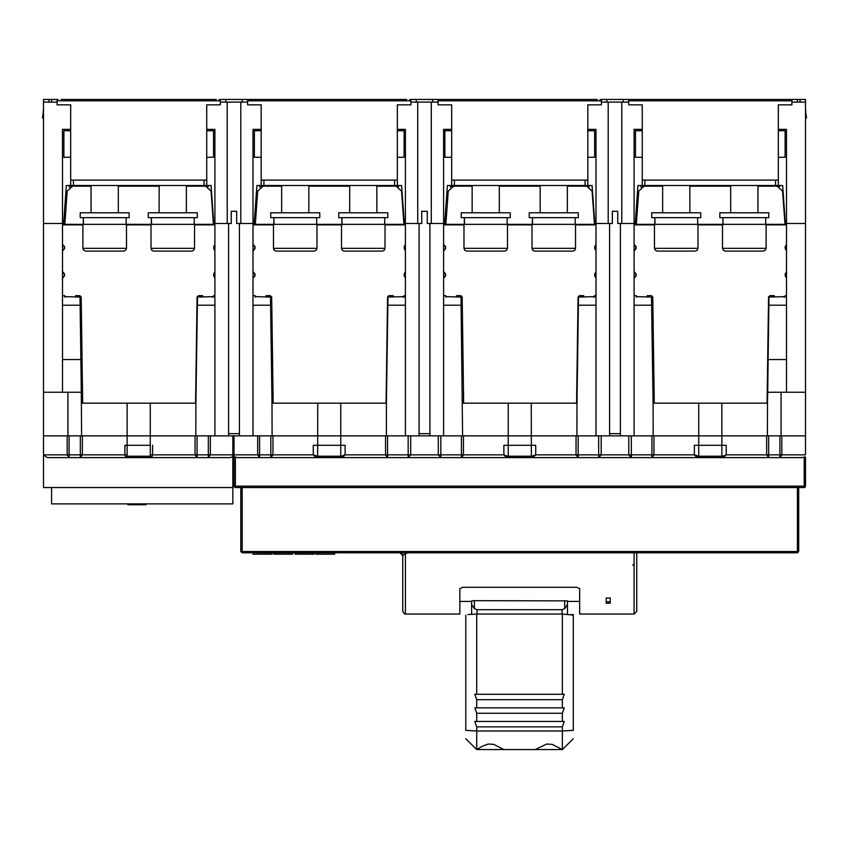 <?xml version="1.0" encoding="UTF-8"?>
<svg xmlns="http://www.w3.org/2000/svg" width="849" height="849" viewBox="0 0 849 849"><rect width="100%" height="100%" fill="white"/><g stroke="black" fill="none" stroke-linecap="round" stroke-linejoin="round"><path stroke-width="1.27" d="M601.336 100.352L600.052 99.418L601.41 100.776L601.41 99.418L628.631 99.418L628.631 100.776L791.926 100.776L791.926 104.862L778.321 104.862L778.321 129.356L786.482 129.356L786.482 223.52L805.531 223.52L805.531 99.418L800.098 99.418L800.098 102.135M791.862 100.352L791.926 99.418L800.098 99.418M43.469 102.135L43.469 99.418L57.074 99.418L57.074 100.776L220.369 100.776L220.369 104.862L206.763 104.862L206.763 180.115L70.679 180.115L70.679 104.862L70.679 129.356L62.518 129.356L62.518 223.52L43.469 223.52L43.469 392.27L62.518 392.27L62.518 223.52L43.469 223.52L43.469 102.135L57.074 102.135L57.074 104.862L70.679 104.862L57.074 104.862L57.074 100.776L58.029 99.471M220.305 100.352L219.01 99.418L220.369 100.776L220.369 99.418L247.59 99.418L247.59 100.776L410.895 100.776L410.895 104.862L410.895 102.135L438.105 102.135L438.105 104.862L438.105 99.418L432.661 99.418L432.661 102.135M410.82 100.352L409.526 99.418L410.895 100.776L410.895 99.418L432.661 99.418M786.482 223.52L786.482 392.27L805.531 392.27L805.531 223.52L785.346 223.52L782.64 185.56L637.917 185.56L635.211 223.52L617.743 223.52L617.743 211.274L612.299 211.274L612.299 223.52L609.571 223.52L609.571 435.813L721.82 435.813L698.727 435.813L698.727 445.343L694.344 445.343L694.344 454.862L651.915 454.862L651.915 457.59L653.942 454.862L653.942 435.813L698.727 435.813L698.727 403.158L767.475 403.158L767.39 435.813L721.82 435.813L766.615 435.813L766.615 454.862L726.213 454.862L723.497 457.59L651.915 457.59L697.347 457.59L698.706 456.231L694.344 454.862L697.05 457.59L698.122 456.231M805.531 102.135L791.926 102.135L791.926 104.862L778.321 104.862L778.321 180.115L642.237 180.115L642.237 104.862L628.631 104.862L628.631 102.135L621.818 102.135L621.818 223.52L634.065 223.52L634.065 435.813L651.915 435.813L651.915 454.862L631.348 454.862L631.348 457.59L578.127 457.59L576.1 454.862L535.687 454.862L532.684 457.59L578.127 457.59L578.127 454.862L576.1 454.862L576.1 435.813L508.211 435.813L595.966 435.813L595.966 223.52L594.831 223.52L592.114 185.56L447.402 185.56L444.685 223.52L443.549 223.52L443.549 129.356L451.721 129.356L451.721 104.862L438.105 104.862L451.721 104.862L451.721 186.451M419.056 435.813L419.056 223.52L404.315 223.52L401.598 185.56L256.886 185.56L254.169 223.52L239.429 223.52L239.429 435.813L317.696 435.813L272.9 435.813L272.9 454.862L270.873 454.862L270.873 457.59L272.9 454.862L313.313 454.862L313.313 445.343L345.172 445.343L345.172 454.862L387.6 454.862L387.6 435.813L508.211 435.813L508.211 403.158L576.959 403.158L578.509 297.012L579.867 297.012M239.429 223.52L236.701 223.52L236.701 211.274L231.257 211.274L231.257 223.52L213.789 223.52L211.083 185.56L66.36 185.56L63.654 223.52L62.518 223.52M445.704 296.662L461.007 297.012L461.124 305.173L461.007 297.012L459.649 297.012M214.935 223.52L214.935 129.356L206.763 129.356L206.763 104.862L220.369 104.862L220.369 102.135L227.182 102.135L227.182 223.52L214.935 223.52L214.935 435.813L43.469 435.813L43.469 487.528L232.891 487.528L232.891 435.813M340.789 445.343L340.789 435.813L317.696 435.813L363.266 435.813L340.789 435.813L340.789 403.158L386.444 403.158L387.993 297.012L387.876 305.173L405.451 305.173M417.697 102.135L417.697 223.52L405.451 223.52L405.451 435.813L363.266 435.813L385.573 435.813L385.573 454.862L387.6 457.59L270.873 457.59L316.316 457.59L317.675 456.231L313.313 454.862L316.019 457.59L317.091 456.231M64.662 296.662L79.976 297.012L80.082 305.173L79.976 297.012L78.607 297.012M62.518 359.605L80.846 359.605L79.976 297.012M81.61 435.813L81.302 392.27L62.518 392.27M127.17 445.343L127.18 435.813L150.273 435.813L150.294 454.862L150.294 445.343L124.877 445.343L124.877 454.862L82.385 454.862L82.342 435.813L127.18 435.813L127.18 403.158L81.515 403.158L195.928 403.158L197.477 297.012L197.361 305.173L214.935 305.173M198.836 297.012L213.577 296.662M786.482 392.27L767.698 392.27L767.475 403.158M636.219 296.662L650.164 297.012M767.698 392.27L768.154 359.605L786.482 359.605M768.154 359.605L769.024 297.012L768.918 305.173L769.024 297.012L785.123 296.662M578.509 297.012L578.392 305.173L578.509 297.012L594.608 296.662M255.188 296.662L270.491 297.012L270.608 305.173L270.491 297.012L269.133 297.012M253.034 305.173L270.608 305.173L272.041 403.158L340.789 403.158M389.351 297.012L404.092 296.662M43.469 117.926L42.45 117.926L43.469 110.731M532.981 457.59L531.909 456.231L532.684 457.59L506.535 457.59L503.828 454.862L440.833 454.862L440.833 457.59L408.167 457.59L410.683 454.862L408.167 454.862L408.167 457.59L387.6 457.59L387.6 454.862L408.167 454.862L408.167 435.813M507.606 456.231L506.535 457.59L461.4 457.59L463.427 454.862L463.427 435.813L508.211 435.813L508.211 445.343L503.828 445.343L503.828 454.862L507.606 456.231L508.19 456.231L508.19 445.343M805.531 392.27L805.531 454.862L768.642 454.862L768.642 457.59L723.21 457.59L721.841 456.231L698.706 456.231L698.706 445.343L726.203 445.343L726.213 454.862L724.568 455.701L721.841 456.231L721.841 445.343M531.909 456.231L535.687 454.862L535.687 445.343L508.211 445.343M314.045 554.206L314.045 552.848L314.045 554.206L295.091 554.206L295.091 552.848L295.091 554.206M273.749 554.206L273.749 552.848L273.749 554.206L273.749 552.848L273.749 554.206L278.514 554.206L278.514 552.848L278.514 554.206L292.714 554.206L292.714 552.848L292.714 554.206M334.676 552.848L334.676 554.206L334.676 552.848L334.676 554.206L315.722 554.206L315.722 552.848M400.006 552.848L402.723 555.564L405.451 553.665L405.451 614.082L404.421 613.88L402.723 611.365L402.723 555.564L402.097 553.835M606.175 597.972L606.175 603.215L610.251 603.215L610.251 597.972L606.175 597.972M634.065 552.848L634.065 614.082L579.634 614.082L579.634 588.633L576.917 587.285L462.599 587.285L459.882 588.633L459.882 614.082L405.451 614.082M636.792 552.848L636.792 611.365L634.065 614.082M150.273 403.158L150.273 435.813L195.068 435.813L195.058 454.862L152.565 454.862L151.653 457.59L80.358 457.59L82.385 454.862L80.358 454.862L80.358 457.59L69.087 457.59L69.087 454.862L43.469 454.862L47.311 457.59L125.79 457.59L127.159 456.231L150.294 456.231L150.294 454.862L152.565 454.862L152.587 445.343M197.085 454.862L195.058 454.862L197.085 457.59L151.653 457.59L197.085 457.59L197.085 435.813L208.355 435.813L208.355 457.59L210.287 454.862L197.085 454.862M573.287 730.299L573.287 615.047L573.287 730.299L562.399 730.957L562.399 749.582L552.137 744.361L546.745 744.064L535.21 749.582L476.66 749.582L476.66 726.861L562.399 726.861L564.277 721.417L474.782 721.417L476.66 726.861M571.186 614.527L573.287 614.527L573.287 615.313M476.66 694.238L474.782 694.227L476.66 699.672L562.399 699.672L564.277 694.227L476.66 694.238L476.66 614.029L467.873 614.527M465.772 729.928L465.772 615.047M662.644 186.101L644.168 186.101L638.735 191.152L636.368 224.338L784.985 224.338L782.619 191.152L777.185 186.101L757.913 186.101M766.074 224.338L766.074 248.343L765.278 250.264L763.347 251.071L725.248 251.071L723.327 250.264L722.52 248.343L722.52 224.338M768.791 217.673L719.803 217.673L719.803 212.77L768.791 212.77L768.791 217.673M698.027 224.338L698.027 248.343L697.231 250.264L695.31 251.071L657.2 251.071L655.279 250.264L654.483 248.343L654.483 224.338M700.754 217.673L651.756 217.673L651.756 212.77L700.754 212.77L700.754 217.673M472.129 186.101L453.642 186.101L448.219 191.152L445.842 224.338L594.47 224.338L592.093 191.152L586.67 186.101L567.397 186.101M575.558 224.338L575.558 248.343L574.752 250.264L572.831 251.071L534.732 251.071L532.801 250.264L532.005 248.343L532.005 224.338M578.275 217.673L529.288 217.673L529.288 212.77L578.275 212.77L578.275 217.673M507.511 224.338L507.511 248.343L506.715 250.264L504.794 251.071L466.685 251.071L464.764 250.264L463.968 248.343L463.968 224.338M510.228 217.673L461.24 217.673L461.24 212.77L510.228 212.77L510.228 217.673M281.603 186.101L263.126 186.101L257.693 191.152L255.326 224.338L403.944 224.338L401.577 191.152L396.143 186.101L376.871 186.101M385.032 224.338L385.032 248.343L384.236 250.264L382.315 251.071L344.206 251.071L342.285 250.264L341.489 248.343L341.489 224.338M387.76 217.673L338.772 217.673L338.772 212.77L387.76 212.77L387.76 217.673M316.995 224.338L316.995 248.343L316.199 250.264L314.268 251.071L276.169 251.071L274.248 250.264L273.442 248.343L273.442 224.338M319.712 217.673L270.725 217.673L270.725 212.77L319.712 212.77L319.712 217.673M91.087 186.101L72.611 186.101L67.177 191.152L64.811 224.338L213.428 224.338L211.061 191.152L205.628 186.101L186.356 186.101M194.517 224.338L194.517 248.343L193.721 250.264L191.8 251.071L153.69 251.071L151.769 250.264L150.973 248.343L150.973 224.338M197.244 217.673L148.246 217.673L148.246 212.77L197.244 212.77L197.244 217.673M126.48 224.338L126.48 248.343L125.673 250.264L123.752 251.071L85.653 251.071L83.722 250.264L82.926 248.343L82.926 224.338M129.197 217.673L80.209 217.673L80.209 212.77L129.197 212.77L129.197 217.673M805.531 110.731L806.55 117.926M240.787 487.528L240.787 551.489L242.145 552.848L242.145 551.489L240.787 551.489L242.145 552.848L797.37 552.848L798.729 551.489L797.37 551.489L797.37 552.848M805.531 456.942L805.531 486.169L805.531 456.942L801.689 457.59L768.642 457.59L766.615 454.862L768.642 454.862L768.642 435.813L779.913 435.813L779.913 457.59L781.833 454.862L781.833 435.813L805.531 435.813L767.39 435.813M340.81 445.343L340.81 456.231L342.465 457.59L341.394 456.231L317.675 456.231L317.696 403.158M440.833 435.813L440.833 454.862L410.683 454.862L410.683 435.813M431.303 102.135L431.303 223.52L443.549 223.52L443.549 435.813L461.4 435.813L461.4 457.59L506.832 457.59L508.19 456.231L531.325 456.231L531.304 403.158M598.683 435.813L598.683 457.59L601.198 454.862L578.127 454.862L578.127 435.813L609.571 435.813M631.348 435.813L631.348 454.862L601.198 454.862L601.198 435.813M237.826 457.59L259.603 457.59L259.603 454.862L257.682 454.862L259.603 457.59L237.826 457.59L233.984 456.942L233.984 486.169L235.343 487.528L804.173 487.528L805.139 487.124L804.173 486.169L805.139 487.124L804.173 487.528M125.79 457.59L124.877 454.862L127.159 454.862L127.159 445.343M766.074 248.343L722.52 248.343M698.027 248.343L654.483 248.343M575.558 248.343L532.005 248.343M507.511 248.343L463.968 248.343M385.032 248.343L341.489 248.343M316.995 248.343L273.442 248.343M194.517 248.343L150.973 248.343M126.48 248.343L82.926 248.343M503.85 749.582L493.651 744.371L488.281 744.053L482.71 746.112L476.692 749.582M778.321 180.115L778.321 186.218M642.237 186.451L642.237 180.115M621.818 102.135L601.41 102.135L601.41 104.862L587.805 104.862L587.805 180.115L451.721 180.115M442.191 99.418L439.474 99.418L438.105 100.776L601.41 100.776L601.41 104.862L587.805 104.862L587.805 129.356L595.966 129.356L595.966 223.52L608.213 223.52L608.213 102.135M640.878 185.56L640.878 187.205M632.707 99.418L629.99 99.418L628.631 100.776L628.631 104.862L642.237 104.862L642.237 129.356L634.065 129.356L634.065 223.52M779.679 185.56L779.679 186.706M69.321 187.205L69.321 185.56M208.122 185.56L208.122 186.706M405.451 223.52L405.451 129.356L397.279 129.356L397.279 104.862L397.279 180.115L261.195 180.115L261.195 104.862L247.59 104.862L247.59 102.135L240.787 102.135L240.787 223.52L253.034 223.52L253.034 435.813M240.787 102.135L227.182 102.135M251.675 99.418L248.948 99.418L247.59 100.776L247.59 104.862L261.195 104.862L261.195 129.356L253.034 129.356L253.034 223.52M397.279 104.862L410.895 104.862L397.279 104.862M450.352 185.56L450.352 187.205M398.648 186.706L398.648 185.56M259.836 187.205L259.836 185.56M397.279 180.115L397.279 186.218M587.805 186.218L587.805 180.115M589.164 186.706L589.164 185.56M64.62 209.915L65.84 209.915M70.679 180.115L70.679 186.451M206.763 186.218L206.763 180.115M261.195 186.451L261.195 180.115M61.16 99.418L216.293 99.418M142.802 99.418L134.641 99.418M248.948 99.418L406.809 99.418M333.328 99.418L325.156 99.418M439.474 99.418L597.325 99.418M523.844 99.418L515.672 99.418M791.926 100.776L790.568 99.418L787.84 99.418M714.359 99.418L706.198 99.418M629.99 99.418L790.971 99.471M642.237 130.714L635.434 130.714L635.434 157.245L642.237 157.245M778.321 157.245L785.123 157.245L785.123 130.714L778.321 130.714M451.721 130.714L444.908 130.714L444.908 157.245L451.721 157.245M587.805 157.245L594.608 157.245L594.608 130.714L587.805 130.714M261.195 130.714L254.392 130.714L254.392 157.245L261.195 157.245M397.279 157.245L404.092 157.245L404.092 130.714L397.279 130.714M70.679 130.714L63.877 130.714L63.877 157.245L70.679 157.245M206.763 157.245L213.566 157.245L213.566 130.714L206.763 130.714M445.704 297.012L446.277 297.012M462.641 435.813L461.007 297.012M214.935 435.813L239.429 435.813M228.54 223.52L228.54 435.813M595.966 223.52L609.571 223.52M429.944 435.813L429.944 223.52L427.217 223.52L427.217 211.274L421.783 211.274L421.783 223.52L419.056 223.52M429.944 223.52L443.549 223.52M64.673 297.012L65.235 297.012M81.302 392.27L80.846 359.605M67.962 392.27L67.962 435.813M159.93 403.158L168.06 403.158M178.364 403.158L188.011 403.158M212.208 297.012L213.566 297.012M195.843 435.813L195.928 403.158M43.469 392.27L43.469 435.813L67.167 435.813L67.167 454.862L69.087 457.59L47.311 457.59M781.038 392.27L781.038 435.813M698.727 403.158L653.072 403.158L653.157 435.813M653.072 403.158L651.523 297.012M636.219 297.012L636.792 297.012M769.024 297.012L770.393 297.012M783.765 297.012L785.123 297.012M593.249 297.012L594.608 297.012M576.874 435.813L576.959 403.158M540.993 403.158L549.112 403.158M559.385 403.158L569.021 403.158M462.556 403.158L508.211 403.158M620.46 435.813L620.46 223.52M255.188 297.012L255.751 297.012M272.041 403.158L272.126 435.813M371.926 403.158L379.853 403.158M402.723 297.012L404.092 297.012M386.359 435.813L386.444 403.158M767.284 391.824L767.284 403.158M654.059 403.158L654.059 391.824M649.145 297.012L649.156 295.643M636.368 224.338L634.065 224.879L654.483 224.879M766.074 224.879L786.482 224.879L784.985 224.338M772.208 297.012L772.176 295.643M786.482 272.136L785.516 273.877L786.482 277.644M786.482 244.926L785.516 246.656L786.482 250.434M634.065 277.941L635.827 275.914L635.827 273.877L634.065 271.85M634.065 250.72L635.827 248.693L635.827 246.656L634.065 244.639M771.359 297.012L771.327 295.643M786.482 295.643L785.145 295.643L786.482 295.643L785.145 295.643L785.028 297.012M730.681 186.101L689.866 186.101M636.315 297.012L636.209 295.643L634.065 295.643M650.026 295.643L649.994 297.012M576.768 391.824L576.768 403.158M463.543 403.158L463.543 391.824M458.63 297.012L458.64 295.643M445.842 224.338L443.549 224.879L463.968 224.879M575.558 224.879L595.966 224.879L594.47 224.338M581.692 297.012L581.661 295.643M595.966 272.136L595 273.877L595.966 277.644M595.966 244.926L595 246.656L595.966 250.434M443.549 277.941L445.311 275.914L445.311 273.877L443.549 271.85M443.549 250.72L445.311 248.693L445.311 246.656L443.549 244.639M580.843 297.012L580.812 295.643M595.966 295.643L594.629 295.643L595.966 295.643L594.629 295.643L594.512 297.012M540.166 186.101L499.35 186.101M445.799 297.012L445.683 295.643L443.549 295.643M459.5 295.643L459.468 297.012M386.253 391.824L386.253 403.158M273.028 403.158L273.028 391.824M268.114 297.012L268.125 295.643M255.326 224.338L253.034 224.879L273.442 224.879M385.032 224.879L405.451 224.879L403.944 224.338M391.166 297.012L391.145 295.643M405.451 272.136L404.485 273.877L405.451 277.644M405.451 244.926L404.485 246.656L405.451 250.434M253.034 277.941L254.796 275.914L254.796 273.877L253.034 271.85M253.034 250.72L254.796 248.693L254.796 246.656L253.034 244.639M390.317 297.012L390.285 295.643M405.451 295.643L404.103 295.643L405.451 295.643L404.103 295.643L403.997 297.012M349.65 186.101L308.834 186.101M255.284 297.012L255.167 295.643L253.034 295.643M268.984 295.643L268.953 297.012M195.726 391.824L195.726 403.158M82.512 403.158L82.512 391.824M77.588 297.012L77.609 295.643M64.811 224.338L62.518 224.879L82.926 224.879M194.517 224.879L214.935 224.879L213.428 224.338M200.651 297.012L200.619 295.643M214.935 272.136L213.969 273.877L214.935 277.644M214.935 244.926L213.969 246.656L214.935 250.434M62.518 277.941L64.269 275.914L64.269 273.877L62.518 271.85M62.518 250.72L64.269 248.693L64.269 246.656L62.518 244.639M199.802 297.012L199.77 295.643M214.935 295.643L213.587 295.643L214.935 295.643L213.587 295.643L213.47 297.012M159.134 186.101L118.319 186.101M64.768 297.012L64.651 295.643L62.518 295.643M78.469 295.643L78.437 297.012M767.125 403.158L768.61 296.991L769.969 295.643L774.256 295.643L774.373 297.012M646.98 297.012L647.097 295.643L651.374 295.643L652.743 296.991L654.218 403.158M698.027 224.879L722.52 224.879M634.065 244.363L636.103 246.656L636.103 248.693L634.065 250.996M634.065 271.574L636.103 273.877L636.103 275.914L634.065 278.207M786.482 250.742L785.251 248.693L785.251 246.656L786.482 244.608M786.482 277.963L785.251 275.914L785.251 273.877L786.482 271.829M576.609 403.158L578.095 296.991L579.453 295.643L583.741 295.643L583.847 297.012M456.465 297.012L456.571 295.643L460.858 295.643L462.217 296.991L463.703 403.158M507.511 224.879L532.005 224.879M443.549 244.363L445.576 246.656L445.576 248.693L443.549 250.996M443.549 271.574L445.576 273.877L445.576 275.914L443.549 278.207M595.966 250.742L594.735 248.693L594.735 246.656L595.966 244.608M595.966 277.963L594.735 275.914L594.735 273.877L595.966 271.829M386.093 403.158L387.568 296.991L388.938 295.643L393.214 295.643L393.331 297.012M265.939 297.012L266.055 295.643L270.343 295.643L271.701 296.991L273.187 403.158M316.995 224.879L341.489 224.879M253.034 244.363L255.061 246.656L255.061 248.693L253.034 250.996M253.034 271.574L255.061 273.877L255.061 275.914L253.034 278.207M405.451 250.742L404.209 248.693L404.209 246.656L405.451 244.608M405.451 277.963L404.209 275.914L404.209 273.877L405.451 271.829M195.578 403.158L197.053 296.991L198.411 295.643L202.699 295.643L202.815 297.012M75.423 297.012L75.54 295.643L79.827 295.643L81.186 296.991L82.671 403.158M126.48 224.879L150.973 224.879M62.518 244.363L64.545 246.656L64.545 248.693L62.518 250.996M62.518 271.574L64.545 273.877L64.545 275.914L62.518 278.207M214.935 250.742L213.693 248.693L213.693 246.656L214.935 244.608M214.935 277.963L213.693 275.914L213.693 273.877L214.935 271.829M201.956 186.101L199.579 185.56M73.46 185.56L70.679 186.313M206.763 185.91L205.416 185.56M392.471 186.101L390.094 185.56M263.975 185.56L261.195 186.313M397.279 185.91L395.931 185.56M582.987 186.101L580.62 185.56M454.491 185.56L451.721 186.313M587.805 185.91L586.447 185.56M773.503 186.101L771.136 185.56M645.007 185.56L642.237 186.313M778.321 185.91L776.962 185.56M805.924 110.731L805.531 109.892M43.469 109.892L43.076 110.731M459.882 601.442L471.63 601.442L471.63 614.177L471.63 604.626L474.347 608.616L474.347 600.646L567.429 600.88L567.429 614.177L567.429 601.442L579.634 601.442M474.347 600.646L471.63 600.88L471.63 604.626M474.347 608.616L477.074 609.656L561.985 609.656L561.985 614.029M567.429 604.626L564.712 608.616L561.985 609.656M798.729 551.489L798.729 487.528M804.173 456.942L804.173 486.169L235.343 486.169L234.377 487.124L235.343 486.169L235.343 456.942M805.531 486.169L805.139 487.124L805.531 486.169M801.689 457.59L779.913 457.59M259.603 457.59L270.873 457.59M438.317 435.813L438.317 454.862L440.833 457.59L461.4 457.59M628.833 435.813L628.833 454.862L631.348 457.59L651.915 457.59M270.873 435.813L259.603 435.813L259.603 454.862L270.873 454.862L270.873 435.813M341.394 456.231L345.172 454.862L342.465 457.59M723.497 457.59L722.435 456.231M233.984 435.813L233.984 456.942M233.984 486.169L235.343 487.528M406.045 552.848L403.7 552.848M401.736 552.848L405.451 552.848M636.389 552.848L635.498 552.848M309.291 552.848L309.291 554.206L309.291 552.848M272.083 552.848L272.083 554.206L253.034 554.206L253.034 552.848M287.949 552.848L287.949 554.206M405.451 553.665L408.252 552.848M632.707 565.094L634.065 563.736M606.175 601.771L610.251 601.771M80.358 435.813L69.087 435.813L69.087 454.862L80.358 454.862L80.358 435.813M230.132 457.59L208.355 457.59L230.132 457.59L232.891 456.762M197.085 457.59L208.355 457.59M127.159 454.862L127.159 456.231M151.653 457.59L150.294 456.231M51.63 487.528L51.63 503.86L232.891 503.86L232.891 487.528M145.986 503.86L145.986 504.677L127.838 504.677L127.838 503.86M143.258 504.677L143.258 503.86M131.924 504.677L131.924 503.86M476.682 749.582L465.772 738.704M573.287 738.704L562.399 749.582L535.199 749.582M573.287 615.047L562.399 614.029L562.399 694.238M476.66 614.029L562.399 614.029M562.399 713.266L564.277 707.822L474.782 707.822L476.66 713.266L562.399 713.266L562.399 721.427M730.681 185.56L730.681 212.77M757.913 212.77L757.913 185.56M723.072 224.338L722.945 217.673L722.87 224.338M662.644 185.56L662.644 212.77M689.876 212.77L689.866 185.56M655.025 224.338L654.897 217.673L654.834 224.338M540.166 185.56L540.166 212.77M567.397 212.77L567.397 185.56M532.556 224.338L532.419 217.673L532.355 224.338M472.129 185.56L472.118 212.77M499.35 212.77L499.35 185.56M464.509 224.338L464.382 217.673L464.318 224.338M349.65 185.56L349.65 212.77M376.882 212.77L376.871 185.56M342.041 224.338L341.903 217.673L341.839 224.338M281.603 185.56L281.603 212.77M308.834 212.77L308.834 185.56M273.994 224.338L273.866 217.673L273.792 224.338M159.134 185.56L159.124 212.77M186.356 212.77L186.356 185.56M151.515 224.338L151.387 217.673L151.324 224.338M91.087 185.56L91.087 212.77M118.319 212.77L118.319 185.56M83.478 224.338L83.34 217.673L83.276 224.338M606.855 102.135L606.855 99.418M623.187 99.418L623.187 102.135M797.37 102.135L797.37 99.418M48.902 102.135L48.902 99.418M416.339 102.135L416.339 99.418M242.145 99.418L242.145 102.135M225.813 102.135L225.813 99.418M51.63 99.418L51.63 102.135M644.953 185.56L644.953 180.115M775.593 180.115L775.593 185.56M454.438 185.56L454.438 180.115M585.078 180.115L585.078 185.56M263.922 185.56L263.922 180.115M394.562 180.115L394.562 185.56M73.407 185.56L73.407 180.115M204.047 180.115L204.047 185.56M443.549 305.173L461.124 305.173M239.429 433.637L228.54 433.637M620.46 433.637L609.571 433.637M429.944 433.637L419.056 433.637M62.518 305.173L80.082 305.173M721.82 445.343L721.82 403.158M634.065 305.173L651.639 305.173M768.918 305.173L786.482 305.173M578.392 305.173L595.966 305.173M564.712 600.646L564.712 608.616M477.074 614.029L477.074 609.656M797.37 487.528L797.37 551.489L242.145 551.489L242.145 487.528M340.81 456.231L342.168 457.59M506.832 457.59L508.19 456.231M316.316 457.59L317.675 456.231M257.682 435.813L257.682 454.862L233.984 454.862M313.26 552.848L313.26 554.206M310.076 552.848L310.076 554.206M295.877 552.848L295.877 554.206M297.776 552.848L297.776 554.206M300.535 552.848L300.535 554.206M274.535 552.848L274.535 554.206M277.729 552.848L277.729 554.206M278.514 552.848L278.514 554.206M258.096 554.206L258.096 552.848M267.032 554.206L267.032 552.848M288.734 552.848L288.734 554.206M291.929 552.848L291.929 554.206M316.507 552.848L316.507 554.206M333.89 552.848L333.89 554.206M232.891 454.862L210.287 454.862L210.287 435.813M562.399 726.861L562.399 730.957L476.66 730.957L465.772 730.299M562.399 699.672L562.399 707.833M476.66 707.833L476.66 699.672M476.66 721.427L476.66 713.266M197.477 297.012L197.361 305.173M270.608 305.173L270.491 297.012M387.993 297.012L387.876 305.173M765.734 217.673L765.734 224.338M697.687 217.673L697.687 224.338M575.208 217.673L575.208 224.338M507.171 217.673L507.171 224.338M384.693 217.673L384.693 224.338M316.656 217.673L316.656 224.338M194.177 217.673L194.177 224.338M126.14 217.673L126.14 224.338"/></g></svg>
